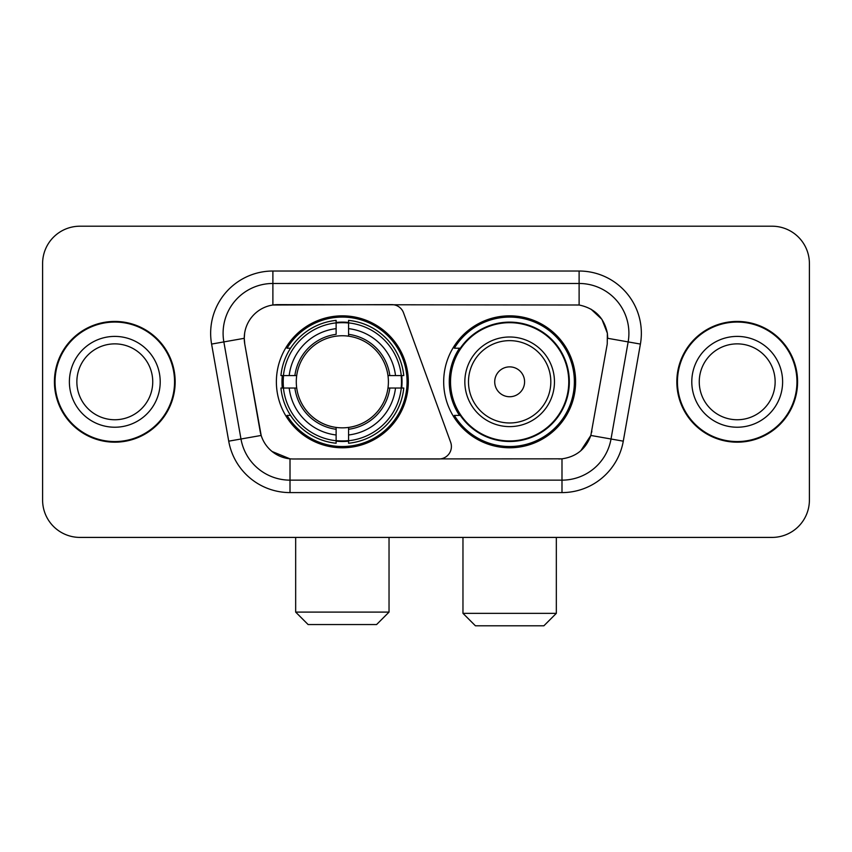 <?xml version="1.0" encoding="UTF-8"?>
<svg xmlns="http://www.w3.org/2000/svg" width="852" height="852" viewBox="0 0 852 852"><rect width="100%" height="100%" fill="white"/><g stroke="black" fill="none" stroke-linecap="round" stroke-linejoin="round"><path stroke-width="1.28" d="M272.885 271.021L272.885 305.005L391.845 304.633A12.45 12.45 0 0 1 403.539 312.822L450.655 442.284A12.45 12.45 0 0 1 438.961 458.983L293.237 458.983A33.611 33.611 0 0 1 260.137 431.218L244.769 344.08L261.17 435.447L240.978 439.004L223.852 341.908A49.789 49.789 0 0 1 272.885 283.471L579.115 283.471A49.789 49.789 0 0 1 628.148 341.908L611.022 439.004A49.789 49.789 0 0 1 561.99 480.145L290.01 480.145A49.789 49.789 0 0 1 240.978 439.004L228.719 441.166L211.594 344.07A62.239 62.239 0 0 1 272.885 271.021L579.115 271.021L579.115 305.005C594.707 308.254 604.121 317.668 607.369 333.26L607.231 344.08L590.83 435.447C585.92 448.983 576.303 456.778 561.99 458.834L293.237 458.983M276.378 381.813A65.977 65.977 0 0 0 342.344 447.779A65.977 65.977 0 0 0 408.321 381.813A65.977 65.977 0 0 0 342.344 315.836A65.977 65.977 0 0 0 276.378 381.813M579.115 305.005L277.869 304.633A33.611 33.611 0 0 0 244.769 344.08L244.258 338.308L223.852 341.908A49.789 49.789 0 0 1 223.096 333.26M282.3 388.033A60.375 60.375 0 0 1 282.3 375.583M459.494 415.414A60.375 60.375 0 0 1 459.494 348.202M575.622 381.813A65.977 65.977 0 0 1 509.656 447.779A65.977 65.977 0 0 1 443.679 381.813A65.977 65.977 0 0 1 509.656 315.836A65.977 65.977 0 0 1 575.622 381.813M54.422 381.813A60.375 60.375 0 0 0 114.796 442.177A60.375 60.375 0 0 0 175.171 381.813A60.375 60.375 0 0 0 114.796 321.438A60.375 60.375 0 0 0 54.422 381.813M676.829 381.813A60.375 60.375 0 0 0 737.204 442.177A60.375 60.375 0 0 0 797.578 381.813A60.375 60.375 0 0 0 737.204 321.438A60.375 60.375 0 0 0 676.829 381.813M244.258 338.244L244.63 333.26M579.115 271.021A62.239 62.239 0 0 1 640.406 344.07L623.281 441.166A62.239 62.239 0 0 1 561.99 492.594L290.01 492.594L290.01 458.834L272.065 451.485M590.947 309.138L601.927 319.351L607.369 333.26L607.742 338.308L640.406 344.07M561.99 492.594L561.99 458.834L558.763 458.983M628.148 341.908L611.022 439.004L590.83 435.447L580.766 450.793M591.863 431.218L591.661 432.273M260.339 432.273L260.137 431.218M809.4 263.556A37.339 37.339 0 0 0 772.061 226.206L79.939 226.206A37.339 37.339 0 0 0 42.6 263.556L42.6 500.071A37.339 37.339 0 0 0 79.939 537.41L772.061 537.41A37.339 37.339 0 0 0 809.4 500.071L809.4 263.556L809.4 500.071M42.6 263.556L42.6 500.071M772.061 226.206L79.939 226.206M79.939 537.41L772.061 537.41M152.742 381.813A37.946 37.946 0 0 0 114.796 343.867A37.946 37.946 0 0 0 76.861 381.813A37.946 37.946 0 0 0 114.796 419.748A37.946 37.946 0 0 0 152.742 381.813A37.946 37.946 0 0 1 114.796 419.748A37.946 37.946 0 0 1 76.861 381.813M174.553 381.813A59.746 59.746 0 0 0 114.796 322.056A59.746 59.746 0 0 0 55.05 381.813A59.746 59.746 0 0 0 114.796 441.56A59.746 59.746 0 0 0 174.553 381.813M775.139 381.813A37.946 37.946 0 0 0 737.204 343.867A37.946 37.946 0 0 0 699.258 381.813A37.946 37.946 0 0 0 737.204 419.748A37.946 37.946 0 0 0 775.139 381.813A37.946 37.946 0 0 1 737.204 419.748A37.946 37.946 0 0 1 699.258 381.813M796.95 381.813A59.746 59.746 0 0 0 737.204 322.056A59.746 59.746 0 0 0 677.447 381.813A59.746 59.746 0 0 0 737.204 441.56A59.746 59.746 0 0 0 796.95 381.813M376.584 624.548L308.115 624.548L295.665 612.098L389.034 612.098L376.584 624.548M387.979 388.033A46.061 46.061 0 0 0 348.575 336.178L348.575 334.335L348.575 336.178A46.061 46.061 0 0 0 296.709 388.033A46.061 46.061 0 0 0 387.979 388.033L389.822 388.033L387.979 388.033A46.061 46.061 0 0 1 348.575 427.448L348.575 434.978A53.527 53.527 0 0 0 395.509 388.033L403.773 388.033A61.738 61.738 0 0 1 348.575 443.242L348.575 440.74A59.257 59.257 0 0 0 401.271 388.033M283.546 388.033A59.129 59.129 0 0 1 283.546 375.583M348.575 323.014A59.129 59.129 0 0 0 336.125 323.014M401.154 375.583A59.129 59.129 0 0 1 401.154 388.033M403.773 375.583A61.738 61.738 0 0 0 348.575 320.384L348.575 322.887A59.257 59.257 0 0 1 401.271 375.583L403.773 375.583M280.926 388.033A61.738 61.738 0 0 0 336.125 443.242L336.125 440.74A59.257 59.257 0 0 1 283.428 388.033L280.926 388.033M401.271 375.583L395.509 375.583A53.527 53.527 0 0 0 348.575 328.648L348.575 322.887M348.575 440.74L348.575 434.978M283.428 388.033L289.19 388.033A53.527 53.527 0 0 0 336.125 434.978L336.125 440.74M348.575 328.648L348.575 334.335A47.882 47.882 0 0 1 389.822 375.583L395.509 375.583M395.509 388.033L389.822 388.033A47.882 47.882 0 0 1 348.575 429.28L348.575 427.448M336.125 434.978L336.125 427.448A46.061 46.061 0 0 1 296.709 388.033L289.19 388.033M387.979 375.583L389.822 375.583M348.575 440.612A59.129 59.129 0 0 1 336.125 440.612M336.125 320.384A61.738 61.738 0 0 0 280.926 375.583L283.428 375.583A59.257 59.257 0 0 1 336.125 322.887L336.125 320.384M336.125 322.887L336.125 328.648A53.527 53.527 0 0 0 289.19 375.583L283.428 375.583M289.19 375.583L294.877 375.583A47.882 47.882 0 0 1 336.125 334.335L336.125 328.648M294.877 375.583L296.709 375.583L294.877 375.583M336.125 427.448L336.125 429.28A47.882 47.882 0 0 1 294.877 388.033M290.553 348.202L287.028 348.202A64.731 64.731 0 0 1 407.075 381.813A64.731 64.731 0 0 1 287.028 415.414L290.553 415.414M543.885 625.794L475.416 625.794L462.966 613.344L556.335 613.344L543.885 625.794M524.587 381.813A14.942 14.942 0 0 0 509.656 366.871A14.942 14.942 0 0 0 494.714 381.813A14.942 14.942 0 0 0 509.656 396.744A14.942 14.942 0 0 0 524.587 381.813M554.46 381.813A44.815 44.815 0 0 0 509.656 336.998A44.815 44.815 0 0 0 464.841 381.813A44.815 44.815 0 0 0 509.656 426.618A44.815 44.815 0 0 0 554.46 381.813A44.815 44.815 0 0 1 509.656 426.618A44.815 44.815 0 0 1 464.841 381.813M568.774 381.813A59.129 59.129 0 0 0 509.656 322.684A59.129 59.129 0 0 0 450.527 381.813A59.129 59.129 0 0 0 509.656 440.942A59.129 59.129 0 0 0 568.774 381.813M574.376 381.813A64.731 64.731 0 0 1 454.329 415.414L460.325 415.414A59.683 59.683 0 0 0 549.135 426.564A59.683 59.683 0 0 0 549.135 337.051A59.683 59.683 0 0 0 460.325 348.202L454.329 348.202A64.731 64.731 0 0 1 574.376 381.813M290.01 492.594A62.239 62.239 0 0 1 228.719 441.166M211.594 344.07L223.852 341.908M611.022 439.004L623.281 441.166M160.208 381.813A45.412 45.412 0 0 0 114.796 336.402A45.412 45.412 0 0 0 69.385 381.813A45.412 45.412 0 0 0 114.796 427.225A45.412 45.412 0 0 0 160.208 381.813M782.615 381.813A45.412 45.412 0 0 0 737.204 336.402A45.412 45.412 0 0 0 691.792 381.813A45.412 45.412 0 0 0 737.204 427.225A45.412 45.412 0 0 0 782.615 381.813M336.125 441.166A59.683 59.683 0 0 0 348.575 441.166M401.707 388.033A59.683 59.683 0 0 0 401.707 375.583M348.575 322.45A59.683 59.683 0 0 0 336.125 322.45M550.818 381.813A41.162 41.162 0 0 0 509.656 340.64A41.162 41.162 0 0 0 468.483 381.813A41.162 41.162 0 0 0 509.656 422.975A41.162 41.162 0 0 0 550.818 381.813M389.034 537.41L389.034 612.098M295.665 537.41L295.665 612.098M556.335 537.41L556.335 613.344M462.966 537.41L462.966 613.344"/></g></svg>
